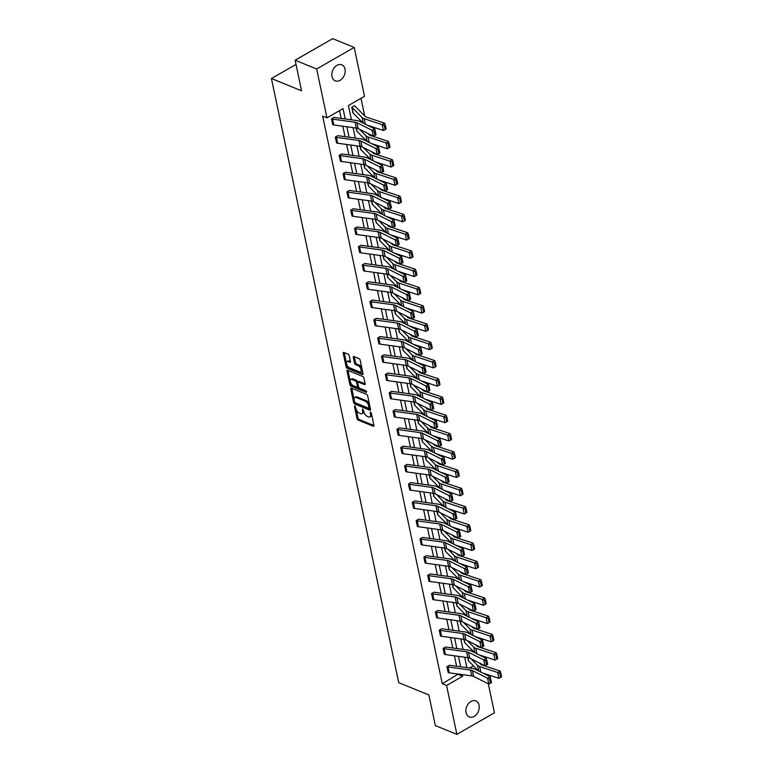 <?xml version="1.0" encoding="UTF-8"?>
<svg xmlns="http://www.w3.org/2000/svg" width="773" height="773" viewBox="0 0 773 773"><rect width="100%" height="100%" fill="white"/><g stroke="black" fill="none" stroke-linecap="round" stroke-linejoin="round"><path stroke-width="1.16" d="M354.846 405.786L354.43 406.347L357 418.551A1.333 0.667 -119.9 0 0 358.083 420.048L373.311 426.252A1.333 0.667 -119.9 0 0 373.726 426.252A1.333 0.667 -119.9 0 0 373.91 425.45L371.34 413.236L370.286 412.193L370.489 414.338A4.252 2.135 -119.9 0 1 369.9 416.918A4.252 2.135 -119.9 0 1 368.557 416.908L367.291 416.396A4.252 2.135 -119.9 0 1 363.803 411.613L362.711 408.985L362.624 411.13A4.252 2.135 -119.9 0 1 362.035 413.719A4.252 2.135 -119.9 0 1 360.691 413.7L359.426 413.188A4.252 2.135 -119.9 0 1 355.938 408.405L354.846 405.786M345.009 69.106A8.667 6.29 -67.8 0 1 342.555 78.218A8.667 6.29 -67.8 0 1 335.25 80.856A8.667 6.29 -67.8 0 1 332.023 76.566A8.667 6.29 -67.8 0 1 334.477 67.454A8.667 6.29 -67.8 0 1 341.782 64.816A8.667 6.29 -67.8 0 1 345.009 69.106M479.057 705.208A8.667 6.29 -67.8 0 1 476.603 714.32A8.667 6.29 -67.8 0 1 469.298 716.967A8.667 6.29 -67.8 0 1 466.071 712.667A8.667 6.29 -67.8 0 1 468.525 703.556A8.667 6.29 -67.8 0 1 475.83 700.918A8.667 6.29 -67.8 0 1 479.057 705.208M349.193 355.657A1.333 0.667 -119.9 0 0 348.111 354.169L343.84 352.43A1.333 0.667 -119.9 0 0 343.415 352.42A1.333 0.667 -119.9 0 0 343.231 353.232L346.091 366.789A1.333 0.667 -119.9 0 0 347.174 368.286L362.402 374.49A1.333 0.667 -119.9 0 0 362.817 374.49A1.333 0.667 -119.9 0 0 363.001 373.678L360.15 360.121A1.333 0.667 -119.9 0 0 359.059 358.633L353.899 356.527A1.333 0.667 -119.9 0 0 353.483 356.527A1.333 0.667 -119.9 0 0 353.3 357.329L354.517 363.136A1.333 0.667 -119.9 0 0 355.609 364.624L358.17 365.668A3.556 1.788 -119.9 0 1 360.798 368.76A3.556 1.788 -119.9 0 1 360.585 371.823A3.556 1.788 -119.9 0 1 359.464 371.823L349.435 367.735A3.556 1.788 -119.9 0 1 346.806 364.643A3.556 1.788 -119.9 0 1 347.019 361.58A3.556 1.788 -119.9 0 1 348.14 361.59L349.811 362.266A1.333 0.667 -119.9 0 0 350.237 362.276A1.333 0.667 -119.9 0 0 350.42 361.464L349.193 355.657M488.304 683.776L494.42 712.793L456.872 734.35L435.334 725.576L428.889 694.966L398.733 682.675L271.42 78.537L301.567 90.818L295.122 60.207L316.659 68.981L354.208 47.424L364.508 96.296L348.42 105.534L351.435 119.815M456.872 734.35L446.581 685.477L462.66 676.24L462.312 674.607M345.222 118.965L343.048 108.616L326.96 117.854L322.65 116.095L442.272 683.719L446.581 685.477M326.96 117.854L316.659 68.981M351.367 388.162A1.333 0.667 -119.9 0 0 350.952 388.162A1.333 0.667 -119.9 0 0 350.758 388.964L353.619 402.53A1.333 0.667 -119.9 0 0 354.71 404.018L369.929 410.221A1.333 0.667 -119.9 0 0 370.354 410.221A1.333 0.667 -119.9 0 0 370.538 409.419L367.677 395.853A1.333 0.667 -119.9 0 0 366.586 394.365L351.367 388.162M349.86 384.654L347 371.098A1.333 0.667 -119.9 0 1 347.183 370.296A1.333 0.667 -119.9 0 1 347.599 370.296L362.827 376.499A1.333 0.667 -119.9 0 1 363.909 377.987L365.136 383.795A1.333 0.667 -119.9 0 1 364.953 384.596A1.333 0.667 -119.9 0 1 364.527 384.596L358.353 382.084A1.333 0.667 -119.9 0 0 357.938 382.075A1.333 0.667 -119.9 0 0 357.754 382.886L358.566 386.732A1.333 0.667 -119.9 0 0 359.658 388.23L366.083 390.848L366.421 392.452L350.942 386.152A1.333 0.667 -119.9 0 1 349.86 384.654L350.874 384.075L350.44 382.017M295.122 60.207L332.67 38.65L354.208 47.424M296.011 64.41L271.42 78.537M356.855 131.304L356.169 128.047L356.855 131.304M374.586 177.858L364.779 167.963A1.353 0.638 -11.9 0 0 364.566 167.828L363.861 164.572M372.248 204.352L371.562 201.096L372.248 204.352A1.353 0.638 -11.9 0 1 372.48 204.487L371.765 201.125M379.939 240.867L379.253 237.611L379.939 240.867M397.68 287.421L387.872 277.536A1.353 0.638 -11.9 0 0 387.66 277.401L386.954 274.135M395.332 313.915L394.645 310.659L395.332 313.915A1.353 0.638 -11.9 0 1 395.573 314.06L394.858 310.688M403.033 350.44L402.346 347.183L403.033 350.44M420.773 396.993L410.965 387.109A1.353 0.638 -11.9 0 0 410.743 386.964L410.048 383.708M418.425 423.488L417.739 420.232L418.425 423.488A1.353 0.638 -11.9 0 1 418.657 423.623L417.951 420.261M426.126 460.003L425.44 456.746L426.126 460.003M443.857 506.557L434.049 496.672A1.353 0.638 -11.9 0 0 433.837 496.537L433.131 493.271M441.518 533.051L440.832 529.795L441.518 533.051M449.21 569.575L448.524 566.319L449.21 569.575M456.911 606.1L456.225 602.843L456.911 606.1M474.641 652.654L464.834 642.759A1.353 0.638 -11.9 0 0 464.621 642.624L463.916 639.368M469.598 668.027L473.443 665.824M364.701 115.911L360.991 98.316M468.457 660.886L467.771 657.63L468.457 660.886M460.756 624.362L460.07 621.106L460.756 624.362A1.353 0.638 -11.9 0 1 460.988 624.497L460.283 621.134M463.104 597.867L453.297 587.982A1.353 0.638 -11.9 0 0 453.075 587.847L452.369 584.581M455.403 561.343L445.596 551.458A1.353 0.638 -11.9 0 0 445.383 551.323L444.678 548.057M437.663 514.789L436.977 511.533L437.663 514.789M429.972 478.265L429.286 475.009L429.972 478.265M432.32 451.78L422.502 441.885A1.353 0.638 -11.9 0 0 422.29 441.75L421.585 438.494M414.579 405.226L413.893 401.97L414.579 405.226M406.878 368.702L406.192 365.445L406.878 368.702A1.353 0.638 -11.9 0 1 407.11 368.847L406.405 365.474M409.226 342.207L399.419 332.322A1.353 0.638 -11.9 0 0 399.197 332.187L398.501 328.921M391.486 295.653L390.8 292.397L391.486 295.653M383.795 259.129L383.108 255.873L383.795 259.129A1.353 0.638 -11.9 0 1 384.026 259.274L383.311 255.902M386.133 232.644L376.325 222.75A1.353 0.638 -11.9 0 0 376.113 222.614L375.407 219.348M368.402 186.09L367.716 182.834L368.402 186.09M360.701 149.566L360.015 146.31L360.701 149.566A1.353 0.638 -11.9 0 1 360.933 149.711L360.228 146.339M363.049 123.071L353.242 113.187A1.353 0.638 -11.9 0 0 353.019 113.051L351.773 107.186L354.324 105.737A4.735 2.222 168.1 0 1 355.078 106.21L365.175 116.394A6.773 3.169 -11.9 0 0 366.576 117.187L384.587 123.139L385.273 124.878L384.326 125.477L385.186 129.574L386.133 128.975L385.273 124.878M486.285 674.182L486.43 674.868M460.669 666.809L458.466 656.345M456.824 648.547L454.621 638.092M452.978 630.285L450.775 619.83M449.123 612.023L446.92 601.568M445.277 593.761L443.074 583.306M441.431 575.499L439.228 565.044M437.586 557.236L435.383 546.782M433.73 538.974L431.527 528.519M429.885 520.712L427.682 510.257M426.039 502.45L423.836 491.995M422.193 484.188L419.981 473.733M418.338 465.926L416.135 455.471M414.492 447.664L412.289 437.209M410.647 429.411L408.444 418.947M406.791 411.149L404.588 400.694M402.946 392.887L400.743 382.432M399.1 374.625L396.897 364.17M395.254 356.363L393.051 345.908M391.399 338.101L389.196 327.646M387.553 319.838L385.35 309.384M383.708 301.576L381.504 291.121M379.862 283.314L377.659 272.859M376.007 265.052L373.803 254.597M372.161 246.79L369.958 236.335M368.315 228.528L366.112 218.073M364.469 210.275L362.257 199.811M360.614 192.013L358.411 181.558M356.768 173.751L354.565 163.296M352.923 155.489L350.72 145.034M349.067 137.227L346.864 126.772M474.989 669.167L476.12 668.519M482.13 665.07L482.796 664.683M353.077 127.622L355.28 138.077M356.923 145.884L359.126 156.339M360.769 164.147L362.981 174.601M364.624 182.409L366.827 192.864M368.47 200.671L370.673 211.126M372.315 218.933L374.519 229.388M376.171 237.185L378.374 247.65M380.016 255.448L382.22 265.902M383.862 273.71L386.065 284.164M387.708 291.972L389.911 302.427M391.563 310.234L393.766 320.689M395.409 328.496L397.612 338.951M399.255 346.758L401.458 357.213M403.1 365.02L405.303 375.475M406.956 383.282L409.159 393.737M410.801 401.545L413.004 411.999M414.647 419.807L416.85 430.261M418.493 438.069L420.705 448.524M422.348 456.331L424.551 466.786M426.194 474.583L428.397 485.048M430.039 492.845L432.242 503.3M433.895 511.108L436.098 521.562M437.74 529.37L439.943 539.825M441.586 547.632L443.789 558.087M445.432 565.894L447.635 576.349M449.287 584.156L451.49 594.611M453.133 602.418L455.336 612.873M456.978 620.68L459.181 631.135M460.824 638.942L463.027 649.397M464.679 657.205L466.882 667.659M442.272 683.719L458.263 674.056M456.621 666.249L454.408 655.794M452.765 647.987L450.562 637.532M448.92 629.724L446.717 619.27M445.074 611.462L442.871 601.008M441.219 593.2L439.016 582.745M437.373 574.938L435.17 564.483M433.527 556.676L431.324 546.221M429.682 538.414L427.479 527.959M425.826 520.161L423.623 509.697M421.981 501.899L419.778 491.444M418.135 483.637L415.932 473.182M414.289 465.375L412.086 454.92M410.434 447.113L408.231 436.658M406.588 428.851L404.385 418.396M402.743 410.589L400.54 400.134M398.887 392.326L396.684 381.872M395.042 374.064L392.839 363.61M391.196 355.802L388.993 345.347M387.35 337.54L385.147 327.085M383.495 319.278L381.292 308.823M379.649 301.016L377.446 290.561M375.804 282.763L373.601 272.299M371.958 264.501L369.755 254.046M368.103 246.239L365.9 235.784M364.257 227.977L362.054 217.522M360.411 209.715L358.208 199.26M356.566 191.453L354.353 180.998M352.71 173.191L350.507 162.736M348.865 154.929L346.662 144.474M345.019 136.666L342.816 126.212M341.164 118.404L339.531 110.636M458.35 674.491L462.66 676.24M332.709 124.695L331.491 118.849A4.735 2.222 -11.9 0 0 332.593 119.129L355.049 122.211A6.773 3.169 168.1 0 1 356.913 122.743L372.093 130.318L374.779 128.927L359.6 121.351A10.155 4.754 -11.9 0 0 356.797 120.549L334.342 117.467A1.353 0.638 168.1 0 1 334.033 117.39L331.472 118.839L332.728 124.704A4.735 2.222 -11.9 0 0 333.82 124.975L356.285 128.057A6.773 3.169 168.1 0 1 358.141 128.598L373.33 136.164L372.093 130.318L374.103 131.284L374.973 135.381L376.045 134.831L375.185 130.734L374.103 131.284M336.574 142.957L335.337 137.111A4.735 2.222 -11.9 0 0 336.439 137.391L358.894 140.473A6.773 3.169 168.1 0 1 360.759 141.005L375.939 148.571L378.625 147.189L363.445 139.613A10.155 4.754 -11.9 0 0 360.653 138.811L338.188 135.729A1.353 0.638 168.1 0 1 337.878 135.652L335.327 137.101L336.574 142.957A4.735 2.222 -11.9 0 0 337.675 143.237L360.131 146.319A6.773 3.169 168.1 0 1 361.996 146.851L377.176 154.426L375.939 148.571L377.958 149.547L378.818 153.643L379.891 153.083L379.031 148.986L377.958 149.547M339.192 155.373L340.42 161.219L339.192 155.373A4.735 2.222 -11.9 0 0 340.284 155.644L362.74 158.736A6.773 3.169 168.1 0 1 364.605 159.267L379.794 166.833L382.48 165.451L367.291 157.876A10.155 4.754 -11.9 0 0 364.498 157.074L342.043 153.991A1.353 0.638 168.1 0 1 341.724 153.914L339.173 155.363M344.256 179.481L343.038 173.635A4.735 2.222 -11.9 0 0 344.14 173.906L366.595 176.988A6.773 3.169 168.1 0 1 368.46 177.529L383.64 185.095L386.326 183.713L371.146 176.138A10.155 4.754 -11.9 0 0 368.344 175.336L345.889 172.253A1.353 0.638 168.1 0 1 345.579 172.176L343.019 173.625L344.275 179.481A4.735 2.222 -11.9 0 0 345.367 179.761L367.822 182.843A6.773 3.169 168.1 0 1 369.687 183.375L384.877 190.95L383.64 185.095L385.65 186.071L386.519 190.168L387.592 189.607L386.722 185.51L385.65 186.071M348.121 197.743L346.884 191.897A4.735 2.222 -11.9 0 0 347.985 192.168L370.441 195.25A6.773 3.169 168.1 0 1 372.306 195.782L387.486 203.357L390.172 201.966L374.992 194.4A10.155 4.754 -11.9 0 0 372.19 193.598L349.734 190.516A1.353 0.638 168.1 0 1 349.425 190.438L346.874 191.888L348.121 197.743A4.735 2.222 -11.9 0 0 349.212 198.023L371.678 201.106A6.773 3.169 168.1 0 1 373.543 201.637L388.722 209.212L387.486 203.357L389.495 204.333L390.365 208.43L391.438 207.869L390.578 203.772L389.495 204.333M350.739 210.15L351.966 216.005L350.739 210.15A4.735 2.222 -11.9 0 0 351.831 210.43L374.287 213.512A6.773 3.169 168.1 0 1 376.151 214.044L391.331 221.619L394.017 220.228L378.838 212.662A10.155 4.754 -11.9 0 0 376.045 211.86L353.59 208.778A1.353 0.638 168.1 0 1 353.271 208.7L350.72 210.15M355.802 234.258L354.585 228.412A4.735 2.222 -11.9 0 0 355.677 228.692L378.132 231.774A6.773 3.169 168.1 0 1 379.997 232.306L395.187 239.881L397.873 238.49L382.683 230.924A10.155 4.754 -11.9 0 0 379.891 230.122L357.435 227.04A1.353 0.638 168.1 0 1 357.116 226.962L354.565 228.412L355.812 234.267A4.735 2.222 -11.9 0 0 356.913 234.548L379.369 237.63A6.773 3.169 168.1 0 1 381.234 238.161L396.414 245.737L395.187 239.881L397.196 240.857L398.056 244.954L399.139 244.394L398.269 240.297L397.196 240.857M359.667 252.529L358.43 246.674A4.735 2.222 -11.9 0 0 359.532 246.954L381.988 250.037A6.773 3.169 168.1 0 1 383.852 250.568L399.032 258.143L401.718 256.752L386.539 249.177A10.155 4.754 -11.9 0 0 383.737 248.384L361.281 245.302A1.353 0.638 168.1 0 1 360.972 245.225L358.411 246.674L359.667 252.529A4.735 2.222 -11.9 0 0 360.759 252.81L383.215 255.892A6.773 3.169 168.1 0 1 385.08 256.423L400.269 263.999L399.032 258.143L401.042 259.11L401.912 263.207L402.984 262.656L402.115 258.559L401.042 259.11M362.276 264.936L363.513 270.792L362.276 264.936A4.735 2.222 -11.9 0 0 363.378 265.216L385.833 268.299A6.773 3.169 168.1 0 1 387.698 268.83L402.878 276.405L405.564 275.014L390.384 267.439A10.155 4.754 -11.9 0 0 387.592 266.646L365.127 263.564A1.353 0.638 168.1 0 1 364.817 263.477L362.266 264.926M367.349 289.044L366.131 283.198A4.735 2.222 -11.9 0 0 367.223 283.478L389.679 286.561A6.773 3.169 168.1 0 1 391.544 287.092L406.733 294.668L409.41 293.276L394.23 285.701A10.155 4.754 -11.9 0 0 391.438 284.908L368.982 281.826A1.353 0.638 168.1 0 1 368.663 281.739L366.112 283.189L367.359 289.054A4.735 2.222 -11.9 0 0 368.46 289.334L390.916 292.416A6.773 3.169 168.1 0 1 392.781 292.948L407.96 300.523L406.733 294.668L408.743 295.634L409.603 299.731L410.676 299.18L409.816 295.083L408.743 295.634M371.214 307.316L369.977 301.46A4.735 2.222 -11.9 0 0 371.069 301.741L393.534 304.823A6.773 3.169 168.1 0 1 395.389 305.354L410.579 312.93L413.265 311.538L398.076 303.963A10.155 4.754 -11.9 0 0 395.283 303.171L372.828 300.088A1.353 0.638 168.1 0 1 372.509 300.001L369.958 301.451L371.214 307.316A4.735 2.222 -11.9 0 0 372.306 307.596L394.761 310.678A6.773 3.169 168.1 0 1 396.626 311.21L411.806 318.776L410.579 312.93L412.589 313.896L413.449 317.993L414.531 317.442L413.661 313.345L412.589 313.896M373.823 319.722L375.06 325.578L373.823 319.722A4.735 2.222 -11.9 0 0 374.924 320.003L397.38 323.085A6.773 3.169 168.1 0 1 399.245 323.616L414.425 331.192L417.111 329.8L401.931 322.225A10.155 4.754 -11.9 0 0 399.129 321.433L376.673 318.341A1.353 0.638 168.1 0 1 376.364 318.263L373.803 319.713M378.905 343.84L377.668 337.985A4.735 2.222 -11.9 0 0 378.77 338.265L401.226 341.347A6.773 3.169 168.1 0 1 403.091 341.879L418.27 349.454L420.956 348.063L405.777 340.487A10.155 4.754 -11.9 0 0 402.984 339.685L380.519 336.603A1.353 0.638 168.1 0 1 380.21 336.526L377.659 337.975L378.905 343.84A4.735 2.222 -11.9 0 0 380.007 344.111L402.462 347.203A6.773 3.169 168.1 0 1 404.327 347.734L419.507 355.3L418.27 349.454L420.29 350.42L421.15 354.517L422.222 353.966L421.362 349.869L420.29 350.42M382.741 362.093L381.524 356.247A4.735 2.222 -11.9 0 0 382.616 356.527L405.071 359.609A6.773 3.169 168.1 0 1 406.936 360.141L422.126 367.716L424.812 366.325L409.622 358.749A10.155 4.754 -11.9 0 0 406.83 357.947L384.374 354.865A1.353 0.638 168.1 0 1 384.055 354.788L381.504 356.237L382.751 362.102A4.735 2.222 -11.9 0 0 383.852 362.373L406.308 365.455A6.773 3.169 168.1 0 1 408.173 365.996L423.353 373.562L422.126 367.716L424.135 368.682L424.995 372.779L426.068 372.219L425.208 368.122L424.135 368.682M385.369 374.509L386.606 380.355L385.369 374.509A4.735 2.222 -11.9 0 0 386.461 374.789L408.927 377.871A6.773 3.169 168.1 0 1 410.792 378.403L425.971 385.969L428.657 384.587L413.468 377.011A10.155 4.754 -11.9 0 0 410.676 376.209L388.22 373.127A1.353 0.638 168.1 0 1 387.911 373.05L385.35 374.499M390.452 398.617L389.215 392.771A4.735 2.222 -11.9 0 0 390.317 393.042L412.772 396.134A6.773 3.169 168.1 0 1 414.637 396.665L429.817 404.231L432.503 402.849L417.323 395.274A10.155 4.754 -11.9 0 0 414.521 394.472L392.066 391.389A1.353 0.638 168.1 0 1 391.756 391.312L389.196 392.761L390.452 398.617A4.735 2.222 -11.9 0 0 391.544 398.897L414.009 401.979A6.773 3.169 168.1 0 1 415.864 402.511L431.054 410.086L429.817 404.231L431.827 405.207L432.696 409.304L433.769 408.743L432.909 404.646L431.827 405.207M394.278 416.879L393.071 411.033A4.735 2.222 -11.9 0 0 394.162 411.304L416.618 414.386A6.773 3.169 168.1 0 1 418.483 414.927L433.663 422.493L436.349 421.101L421.169 413.536A10.155 4.754 -11.9 0 0 418.377 412.734L395.911 409.651A1.353 0.638 168.1 0 1 395.602 409.574L393.051 411.023L394.298 416.879A4.735 2.222 -11.9 0 0 395.399 417.159L417.855 420.241A6.773 3.169 168.1 0 1 419.72 420.773L434.899 428.348L433.663 422.493L435.682 423.469L436.542 427.566L437.615 427.005L436.755 422.908L435.682 423.469M396.916 429.286L398.143 435.141L396.916 429.286A4.735 2.222 -11.9 0 0 398.008 429.566L420.464 432.648A6.773 3.169 168.1 0 1 422.329 433.18L437.518 440.755L440.204 439.364L425.015 431.798A10.155 4.754 -11.9 0 0 422.222 430.996L399.767 427.913A1.353 0.638 168.1 0 1 399.448 427.836L396.897 429.286M401.999 453.403L400.762 447.548A4.735 2.222 -11.9 0 0 401.863 447.828L424.319 450.91A6.773 3.169 168.1 0 1 426.184 451.442L441.364 459.017L444.05 457.626L428.87 450.06A10.155 4.754 -11.9 0 0 426.068 449.258L403.612 446.176A1.353 0.638 168.1 0 1 403.303 446.098L400.743 447.548L401.999 453.403A4.735 2.222 -11.9 0 0 403.091 453.683L425.546 456.766A6.773 3.169 168.1 0 1 427.411 457.297L442.6 464.873L441.364 459.017L443.373 459.993L444.243 464.09L445.316 463.529L444.446 459.433L443.373 459.993M405.825 471.656L404.608 465.81A4.735 2.222 -11.9 0 0 405.709 466.09L428.165 469.172A6.773 3.169 168.1 0 1 430.03 469.704L445.209 477.279L447.896 475.888L432.716 468.312A10.155 4.754 -11.9 0 0 429.914 467.52L407.458 464.438A1.353 0.638 168.1 0 1 407.149 464.36L404.598 465.81L405.844 471.665A4.735 2.222 -11.9 0 0 406.936 471.945L429.401 475.028A6.773 3.169 168.1 0 1 431.266 475.559L446.446 483.135L445.209 477.279L447.219 478.255L448.089 482.352L449.161 481.792L448.301 477.695L447.219 478.255M408.463 484.072L409.69 489.927L408.463 484.072A4.735 2.222 -11.9 0 0 409.555 484.352L432.01 487.434A6.773 3.169 168.1 0 1 433.875 487.966L449.055 495.541L451.741 494.15L436.561 486.575A10.155 4.754 -11.9 0 0 433.769 485.782L411.313 482.7A1.353 0.638 168.1 0 1 410.994 482.613L408.444 484.062M412.309 502.334L413.545 508.19L412.309 502.334A4.735 2.222 -11.9 0 0 413.4 502.614L435.866 505.697A6.773 3.169 168.1 0 1 437.721 506.228L452.91 513.803L455.597 512.412L440.407 504.837A10.155 4.754 -11.9 0 0 437.615 504.044L415.159 500.962A1.353 0.638 168.1 0 1 414.84 500.875L412.289 502.324M416.154 520.596L417.391 526.452L416.154 520.596A4.735 2.222 -11.9 0 0 417.256 520.876L439.711 523.959A6.773 3.169 168.1 0 1 441.576 524.49L456.756 532.066L459.442 530.674L444.262 523.099A10.155 4.754 -11.9 0 0 441.46 522.306L419.005 519.224A1.353 0.638 168.1 0 1 418.695 519.137L416.135 520.587M420 538.858L421.237 544.714L420 538.858A4.735 2.222 -11.9 0 0 421.101 539.139L443.557 542.221A6.773 3.169 168.1 0 1 445.422 542.752L460.602 550.328L463.288 548.936L448.108 541.361A10.155 4.754 -11.9 0 0 445.316 540.569L422.85 537.477A1.353 0.638 168.1 0 1 422.541 537.399L419.99 538.849M423.855 557.12L425.082 562.976L423.855 557.12A4.735 2.222 -11.9 0 0 424.947 557.401L447.403 560.483A6.773 3.169 168.1 0 1 449.268 561.014L464.457 568.59L467.134 567.198L451.954 559.623A10.155 4.754 -11.9 0 0 449.161 558.821L426.706 555.739A1.353 0.638 168.1 0 1 426.387 555.661L423.836 557.111M427.701 575.383L428.938 581.238L427.701 575.383A4.735 2.222 -11.9 0 0 428.793 575.663L451.258 578.745A6.773 3.169 168.1 0 1 453.123 579.277L468.303 586.852L470.989 585.461L455.799 577.885A10.155 4.754 -11.9 0 0 453.007 577.083L430.551 574.001A1.353 0.638 168.1 0 1 430.232 573.924L427.682 575.373M431.547 593.645L432.783 599.49L431.547 593.645A4.735 2.222 -11.9 0 0 432.648 593.925L455.104 597.007A6.773 3.169 168.1 0 1 456.969 597.539L472.148 605.104L474.835 603.723L459.655 596.147A10.155 4.754 -11.9 0 0 456.853 595.345L434.397 592.263A1.353 0.638 168.1 0 1 434.088 592.186L431.527 593.635M435.392 611.907L436.629 617.753L435.392 611.907A4.735 2.222 -11.9 0 0 436.494 612.177L458.949 615.269A6.773 3.169 168.1 0 1 460.814 615.801L475.994 623.367L478.68 621.985L463.5 614.409A10.155 4.754 -11.9 0 0 460.708 613.607L438.243 610.525A1.353 0.638 168.1 0 1 437.933 610.448L435.383 611.897M439.248 630.169L440.475 636.015L439.248 630.169A4.735 2.222 -11.9 0 0 440.339 630.439L462.795 633.522A6.773 3.169 168.1 0 1 464.66 634.063L479.849 641.629L482.536 640.247L467.346 632.672A10.155 4.754 -11.9 0 0 464.554 631.87L442.098 628.787A1.353 0.638 168.1 0 1 441.779 628.71L439.228 630.159M444.311 654.277L443.093 648.421A4.735 2.222 -11.9 0 0 444.195 648.702L466.65 651.784A6.773 3.169 168.1 0 1 468.515 652.315L483.695 659.891L486.381 658.499L471.201 650.934A10.155 4.754 -11.9 0 0 468.399 650.132L445.944 647.049A1.353 0.638 168.1 0 1 445.635 646.972L443.074 648.421L444.33 654.277A4.735 2.222 -11.9 0 0 445.422 654.557L467.878 657.639A6.773 3.169 168.1 0 1 469.742 658.171L484.932 665.746L483.695 659.891L485.705 660.867L486.575 664.964L487.647 664.403L486.777 660.306L485.705 660.867M448.176 672.539L446.939 666.684A4.735 2.222 -11.9 0 0 448.04 666.964L470.496 670.046A6.773 3.169 168.1 0 1 472.361 670.577L487.541 678.153L490.227 676.762L475.047 669.196A10.155 4.754 -11.9 0 0 472.245 668.394L449.789 665.311A1.353 0.638 168.1 0 1 449.48 665.234L446.929 666.684L448.176 672.539A4.735 2.222 -11.9 0 0 449.268 672.819L471.733 675.902A6.773 3.169 168.1 0 1 473.598 676.433L488.778 684.008L487.541 678.153L489.551 679.129L490.42 683.226L491.493 682.665L490.633 678.568L489.551 679.129M362.035 413.719L363.049 413.13A4.252 2.135 -119.9 0 0 363.745 411.294M369.9 416.918L370.914 416.338A4.252 2.135 -119.9 0 0 371.61 414.502M356.169 409.207L358.015 417.971A1.333 0.667 -119.9 0 0 359.097 419.468L373.919 425.508M354.701 402.173A1.333 0.667 -119.9 0 0 355.725 403.438L370.547 409.477M351.763 388.326A1.333 0.667 -119.9 0 0 351.783 388.384L354.082 399.332M354.536 401.747L355.3 402.791L368.663 408.231L368.731 406.009A4.252 2.135 -119.9 0 0 365.252 401.226L356.121 397.506A4.252 2.135 -119.9 0 0 354.778 397.496A4.252 2.135 -119.9 0 0 354.189 400.076L354.536 401.747M369.523 404.627A4.252 2.135 -119.9 0 0 366.267 400.646L365.252 401.226M354.778 397.496L355.793 396.907A4.252 2.135 -119.9 0 1 357.136 396.916L366.267 400.646M350.275 381.244L348.014 370.518L347 371.098M365.146 383.852L359.368 381.504A1.333 0.667 -119.9 0 0 358.952 381.495L357.938 382.075M366.74 391.592L351.957 385.572L350.942 386.152M351.947 379.475A3.556 1.788 -119.9 0 0 350.826 379.466A3.556 1.788 -119.9 0 0 350.613 382.529A3.556 1.788 -119.9 0 0 353.251 385.621L356.778 387.06A1.333 0.667 -119.9 0 0 357.194 387.06A1.333 0.667 -119.9 0 0 357.377 386.258L356.566 382.403A1.333 0.667 -119.9 0 0 355.483 380.915L351.947 379.475L352.961 378.886A3.556 1.788 -119.9 0 0 351.841 378.876L350.826 379.466M357.793 386.471A1.333 0.667 -119.9 0 0 358.208 386.481A1.333 0.667 -119.9 0 0 358.421 386.075M352.961 378.886L356.498 380.326A1.333 0.667 -119.9 0 1 357.58 381.823L357.725 382.48M350.874 384.075A1.333 0.667 -119.9 0 0 351.957 385.572M347.019 361.58L348.034 361.001A3.556 1.788 -119.9 0 1 349.154 361.001L350.43 361.522M360.585 371.823L361.6 371.243A3.556 1.788 -119.9 0 0 362.179 369.765M361.88 368.354A3.556 1.788 -119.9 0 0 359.184 365.088L358.17 365.668M354.305 356.691A1.333 0.667 -119.9 0 0 354.314 356.749L355.532 362.556A1.333 0.667 -119.9 0 0 356.624 364.044L359.184 365.088M346.739 364.469L347.106 366.209A1.333 0.667 -119.9 0 0 348.188 367.706L363.02 373.736M344.236 352.594A1.333 0.667 -119.9 0 0 344.246 352.652L346.439 363.059M500.633 677.419L501.58 676.81L500.72 672.713L499.773 673.322L500.633 677.419L498.894 678.346L482.642 672.983M478.497 670.916L468.689 661.021A1.353 0.638 -11.9 0 0 468.467 660.886M498.894 678.346L497.657 672.5L479.647 666.548A10.155 4.754 168.1 0 1 477.55 665.35L471.105 658.847M499.773 673.322L497.657 672.5L500.034 670.983L500.72 672.713M479.386 662.983L480.622 664.229A6.773 3.169 -11.9 0 0 482.023 665.031L500.034 670.983M490.633 678.568L490.227 676.762M488.778 684.008L490.42 683.226M496.788 659.156L497.735 658.548L496.875 654.451L495.918 655.06L496.788 659.156L495.049 660.084L478.796 654.721M464.621 642.624L463.935 639.368M495.049 660.084L493.812 654.238L475.801 648.286A10.155 4.754 168.1 0 1 473.704 647.088L467.25 640.585M495.918 655.06L493.812 654.238L496.189 652.721L496.875 654.451M475.53 644.721L476.777 645.977A6.773 3.169 -11.9 0 0 478.178 646.769L496.189 652.721M492.942 640.894L493.889 640.286L493.029 636.189L492.072 636.797L492.942 640.894L491.203 641.832L474.941 636.459M470.796 634.391L460.988 624.497M491.203 641.832L489.966 635.976L471.955 630.024A10.155 4.754 168.1 0 1 469.849 628.826L463.404 622.323M492.072 636.797L489.966 635.976L492.343 634.459L493.029 636.189M471.685 626.459L472.931 627.715A6.773 3.169 -11.9 0 0 474.332 628.507L492.343 634.459M486.777 660.306L486.381 658.499M484.932 665.746L486.575 664.964M440.475 636.015A4.735 2.222 -11.9 0 0 441.576 636.295L464.032 639.377A6.773 3.169 168.1 0 1 465.897 639.909L481.077 647.484L479.849 641.629L481.859 642.605L482.719 646.701L483.792 646.141L482.932 642.044L481.859 642.605M482.932 642.044L482.536 640.247M481.077 647.484L482.719 646.701M489.087 622.632L490.043 622.023L489.174 617.927L488.227 618.535L489.087 622.632L487.348 623.569L471.095 618.197M466.95 616.129L457.143 606.245A1.353 0.638 -11.9 0 0 456.93 606.109M487.348 623.569L486.12 617.714L468.109 611.762A10.155 4.754 168.1 0 1 466.003 610.564L459.558 604.061M488.227 618.535L486.12 617.714L488.488 616.197L489.174 617.927M467.839 608.196L469.076 609.453A6.773 3.169 -11.9 0 0 470.477 610.245L488.488 616.197M436.629 617.753A4.735 2.222 -11.9 0 0 437.731 618.033L460.186 621.115A6.773 3.169 168.1 0 1 462.051 621.647L477.231 629.222L475.994 623.367L478.014 624.342L478.874 628.439L479.946 627.879L479.086 623.782L478.014 624.342M479.086 623.782L478.68 621.985M477.231 629.222L478.874 628.439M485.241 604.37L486.188 603.761L485.328 599.664L484.381 600.273L485.241 604.37L483.502 605.307L467.25 599.935M483.502 605.307L482.265 599.452L464.254 593.5A10.155 4.754 168.1 0 1 462.157 592.302L455.712 585.808M484.381 600.273L482.265 599.452L484.642 597.935L485.328 599.664M463.984 589.934L465.23 591.19A6.773 3.169 -11.9 0 0 466.631 591.983L484.642 597.935M432.783 599.49A4.735 2.222 -11.9 0 0 433.875 599.771L456.341 602.853A6.773 3.169 168.1 0 1 458.196 603.384L473.385 610.96L472.148 605.104L474.158 606.08L475.028 610.177L476.1 609.617L475.24 605.52L474.158 606.08M475.24 605.52L474.835 603.723M473.385 610.96L475.028 610.177M481.395 586.108L482.342 585.509L481.482 581.412L480.526 582.011L481.395 586.108L479.656 587.045L463.404 581.673M459.249 579.605L449.442 569.72A1.353 0.638 -11.9 0 0 449.229 569.585M479.656 587.045L478.419 581.19L460.408 575.238A10.155 4.754 168.1 0 1 458.312 574.039L451.857 567.546M480.526 582.011L478.419 581.19L480.796 579.673L481.482 581.412M460.138 571.672L461.384 572.928A6.773 3.169 -11.9 0 0 462.785 573.721L480.796 579.673M428.938 581.238A4.735 2.222 -11.9 0 0 430.03 581.509L452.485 584.591A6.773 3.169 168.1 0 1 454.35 585.132L469.53 592.698L468.303 586.852L470.313 587.818L471.172 591.915L472.255 591.364L471.385 587.267L470.313 587.818M471.385 587.267L470.989 585.461M469.53 592.698L471.172 591.915M477.55 567.846L478.497 567.247L477.627 563.15L476.68 563.749L477.55 567.846L475.801 568.783L459.549 563.411M475.801 568.783L474.574 562.928L456.563 556.975A10.155 4.754 168.1 0 1 454.456 555.787L448.011 549.284M476.68 563.749L474.574 562.928L476.951 561.411L477.627 563.15M456.292 553.41L457.539 554.666A6.773 3.169 -11.9 0 0 458.94 555.468L476.951 561.411M425.082 562.976A4.735 2.222 -11.9 0 0 426.184 563.246L448.64 566.338A6.773 3.169 168.1 0 1 450.504 566.87L465.684 574.436L464.457 568.59L466.467 569.556L467.327 573.653L468.399 573.102L467.539 569.005L466.467 569.556M467.539 569.005L467.134 567.198M465.684 574.436L467.327 573.653M473.694 549.584L474.651 548.985L473.781 544.888L472.834 545.487L473.694 549.584L471.955 550.521L455.703 545.149M451.558 543.081L441.75 533.196A1.353 0.638 -11.9 0 0 441.528 533.061M471.955 550.521L470.728 544.665L452.717 538.713A10.155 4.754 168.1 0 1 450.611 537.525L444.166 531.022M472.834 545.487L470.728 544.665L473.095 543.148L473.781 544.888M452.447 535.148L453.683 536.404A6.773 3.169 -11.9 0 0 455.084 537.206L473.095 543.148M421.237 544.714A4.735 2.222 -11.9 0 0 422.338 544.994L444.794 548.076A6.773 3.169 168.1 0 1 446.659 548.608L461.839 556.174L460.602 550.328L462.621 551.294L463.481 555.391L464.554 554.84L463.694 550.743L462.621 551.294M463.694 550.743L463.288 548.936M461.839 556.174L463.481 555.391M469.849 531.331L470.796 530.722L469.936 526.626L468.989 527.234L469.849 531.331L468.109 532.259L451.857 526.886M447.712 524.819L437.895 514.934A1.353 0.638 -11.9 0 0 437.682 514.799M468.109 532.259L466.873 526.403L448.862 520.461A10.155 4.754 168.1 0 1 446.765 519.263L440.31 512.76M468.989 527.234L466.873 526.403L469.25 524.886L469.936 526.626M448.591 516.886L449.838 518.142A6.773 3.169 -11.9 0 0 451.239 518.944L469.25 524.886M417.391 526.452A4.735 2.222 -11.9 0 0 418.483 526.732L440.939 529.814A6.773 3.169 168.1 0 1 442.803 530.346L457.993 537.921L456.756 532.066L458.766 533.032L459.635 537.129L460.708 536.578L459.838 532.481L458.766 533.032M459.838 532.481L459.442 530.674M457.993 537.921L459.635 537.129M466.003 513.069L466.95 512.46L466.09 508.363L465.133 508.972L466.003 513.069L464.264 513.997L448.011 508.624M464.264 513.997L463.027 508.141L445.016 502.199A10.155 4.754 168.1 0 1 442.919 501.001L436.465 494.498M465.133 508.972L463.027 508.141L465.404 506.624L466.09 508.363M444.746 498.624L445.992 499.88A6.773 3.169 -11.9 0 0 447.393 500.682L465.404 506.624M413.545 508.19A4.735 2.222 -11.9 0 0 414.637 508.47L437.093 511.552A6.773 3.169 168.1 0 1 438.958 512.084L454.138 519.659L452.91 513.803L454.92 514.77L455.78 518.867L456.862 518.316L455.993 514.219L454.92 514.77M455.993 514.219L455.597 512.412M454.138 519.659L455.78 518.867M462.148 494.807L463.104 494.198L462.235 490.101L461.288 490.71L462.148 494.807L460.408 495.735L444.156 490.372M440.011 488.294L430.203 478.41A1.353 0.638 -11.9 0 0 429.991 478.274M460.408 495.735L459.181 489.879L441.17 483.937A10.155 4.754 168.1 0 1 439.064 482.739L432.619 476.236M461.288 490.71L459.181 489.879L461.558 488.372L462.235 490.101M440.9 480.362L442.146 481.618A6.773 3.169 -11.9 0 0 443.547 482.42L461.558 488.372M409.69 489.927A4.735 2.222 -11.9 0 0 410.792 490.208L433.247 493.29A6.773 3.169 168.1 0 1 435.112 493.821L450.292 501.397L449.055 495.541L451.074 496.508L451.934 500.604L453.007 500.054L452.147 495.957L451.074 496.508M452.147 495.957L451.741 494.15M450.292 501.397L451.934 500.604M458.302 476.545L459.249 475.936L458.389 471.839L457.442 472.448L458.302 476.545L456.563 477.472L440.31 472.11M436.165 470.042L426.358 460.148A1.353 0.638 -11.9 0 0 426.136 460.012M456.563 477.472L455.326 471.627L437.325 465.675A10.155 4.754 168.1 0 1 435.218 464.476L428.773 457.974M457.442 472.448L455.326 471.627L457.703 470.11L458.389 471.839M437.054 462.109L438.291 463.356A6.773 3.169 -11.9 0 0 439.692 464.158L457.703 470.11M448.301 477.695L447.896 475.888M446.446 483.135L448.089 482.352M454.456 458.283L455.403 457.674L454.543 453.577L453.596 454.186L454.456 458.283L452.717 459.21L436.465 453.848M452.717 459.21L451.48 453.365L433.469 447.412A10.155 4.754 168.1 0 1 431.373 446.214L424.918 439.711M453.596 454.186L451.48 453.365L453.857 451.847L454.543 453.577M433.199 443.847L434.445 445.093A6.773 3.169 -11.9 0 0 435.846 445.895L453.857 451.847M444.446 459.433L444.05 457.626M442.6 464.873L444.243 464.09M450.611 440.021L451.558 439.412L450.698 435.315L449.741 435.924L450.611 440.021L448.871 440.948L432.609 435.586M428.464 433.518L418.657 423.623M448.871 440.948L447.635 435.102L429.624 429.15A10.155 4.754 168.1 0 1 427.527 427.952L421.072 421.449M449.741 435.924L447.635 435.102L450.012 433.585L450.698 435.315M429.353 425.585L430.6 426.831A6.773 3.169 -11.9 0 0 432.001 427.633L450.012 433.585M398.143 435.141A4.735 2.222 -11.9 0 0 399.245 435.421L421.7 438.504A6.773 3.169 168.1 0 1 423.565 439.035L438.745 446.61L437.518 440.755L439.528 441.731L440.388 445.828L441.46 445.267L440.6 441.17L439.528 441.731M440.6 441.17L440.204 439.364M438.745 446.61L440.388 445.828M446.755 421.758L447.712 421.15L446.842 417.053L445.895 417.662L446.755 421.758L445.016 422.696L428.764 417.323M424.619 415.256L414.811 405.361A1.353 0.638 -11.9 0 0 414.599 405.226M445.016 422.696L443.789 416.84L425.778 410.888A10.155 4.754 168.1 0 1 423.672 409.69L417.227 403.187M445.895 417.662L443.789 416.84L446.156 415.323L446.842 417.053M425.508 407.323L426.754 408.579A6.773 3.169 -11.9 0 0 428.155 409.371L446.156 415.323M436.755 422.908L436.349 421.101M434.899 428.348L436.542 427.566M442.91 403.496L443.857 402.888L442.997 398.791L442.05 399.399L442.91 403.496L441.17 404.434L424.918 399.061M410.743 386.964L410.057 383.708M441.17 404.434L439.934 398.578L421.923 392.626A10.155 4.754 168.1 0 1 419.826 391.428L413.381 384.925M442.05 399.399L439.934 398.578L442.311 397.061L442.997 398.791M421.662 389.061L422.899 390.317A6.773 3.169 -11.9 0 0 424.3 391.109L442.311 397.061M432.909 404.646L432.503 402.849M431.054 410.086L432.696 409.304M439.064 385.234L440.011 384.625L439.151 380.529L438.194 381.137L439.064 385.234L437.325 386.171L421.072 380.799M416.918 378.731L407.11 368.847M437.325 386.171L436.088 380.316L418.077 374.364A10.155 4.754 168.1 0 1 415.98 373.166L409.526 366.673M438.194 381.137L436.088 380.316L438.465 378.799L439.151 380.529M417.807 370.798L419.053 372.055A6.773 3.169 -11.9 0 0 420.454 372.847L438.465 378.799M386.606 380.355A4.735 2.222 -11.9 0 0 387.698 380.635L410.154 383.717A6.773 3.169 168.1 0 1 412.019 384.249L427.208 391.824L425.971 385.969L427.981 386.944L428.851 391.041L429.923 390.481L429.054 386.384L427.981 386.944M429.054 386.384L428.657 384.587M427.208 391.824L428.851 391.041M435.218 366.972L436.165 366.373L435.305 362.276L434.349 362.875L435.218 366.972L433.469 367.909L417.217 362.537M413.072 360.469L403.264 350.584A1.353 0.638 -11.9 0 0 403.052 350.449M433.469 367.909L432.242 362.054L414.231 356.102A10.155 4.754 168.1 0 1 412.125 354.904L405.68 348.41M434.349 362.875L432.242 362.054L434.619 360.537L435.305 362.276M413.961 352.536L415.207 353.792A6.773 3.169 -11.9 0 0 416.608 354.585L434.619 360.537M425.208 368.122L424.812 366.325M423.353 373.562L424.995 372.779M431.363 348.71L432.32 348.111L431.45 344.014L430.503 344.613L431.363 348.71L429.624 349.647L413.371 344.275M399.197 332.187L398.51 328.921M429.624 349.647L428.397 343.792L410.386 337.84A10.155 4.754 168.1 0 1 408.279 336.642L401.834 330.148M430.503 344.613L428.397 343.792L430.764 342.275L431.45 344.014M410.115 334.274L411.352 335.53A6.773 3.169 -11.9 0 0 412.753 336.323L430.764 342.275M421.362 349.869L420.956 348.063M419.507 355.3L421.15 354.517M427.517 330.448L428.464 329.849L427.604 325.752L426.657 326.351L427.517 330.448L425.778 331.385L409.526 326.013M405.381 323.945L395.573 314.06M425.778 331.385L424.541 325.53L406.53 319.578A10.155 4.754 168.1 0 1 404.434 318.389L397.979 311.886M426.657 326.351L424.541 325.53L426.918 324.013L427.604 325.752M406.26 316.012L407.506 317.268A6.773 3.169 -11.9 0 0 408.907 318.07L426.918 324.013M375.06 325.578A4.735 2.222 -11.9 0 0 376.151 325.858L398.607 328.94A6.773 3.169 168.1 0 1 400.472 329.472L415.661 337.038L414.425 331.192L416.434 332.158L417.304 336.255L418.377 335.704L417.517 331.607L416.434 332.158M417.517 331.607L417.111 329.8M415.661 337.038L417.304 336.255M423.672 312.195L424.619 311.587L423.759 307.49L422.802 308.098L423.672 312.195L421.932 313.123L405.68 307.751M401.525 305.683L391.718 295.798A1.353 0.638 -11.9 0 0 391.505 295.663M421.932 313.123L420.696 307.268L402.685 301.325A10.155 4.754 168.1 0 1 400.588 300.127L394.133 293.624M422.802 308.098L420.696 307.268L423.073 305.75L423.759 307.49M402.414 297.75L403.661 299.006A6.773 3.169 -11.9 0 0 405.062 299.808L423.073 305.75M413.661 313.345L413.265 311.538M411.806 318.776L413.449 317.993M419.816 293.933L420.773 293.325L419.903 289.228L418.956 289.836L419.816 293.933L418.077 294.861L401.825 289.489M387.66 277.401L386.973 274.135M418.077 294.861L416.85 289.005L398.839 283.063A10.155 4.754 168.1 0 1 396.733 281.865L390.288 275.362M418.956 289.836L416.85 289.005L419.227 287.488L419.903 289.228M398.568 279.488L399.815 280.744A6.773 3.169 -11.9 0 0 401.216 281.546L419.227 287.488M409.816 295.083L409.41 293.276M407.96 300.523L409.603 299.731M415.971 275.671L416.927 275.062L416.058 270.965L415.111 271.574L415.971 275.671L414.231 276.599L397.979 271.236M393.834 269.159L384.026 259.274M414.231 276.599L413.004 270.743L394.993 264.801A10.155 4.754 168.1 0 1 392.887 263.603L386.442 257.1M415.111 271.574L413.004 270.743L415.372 269.236L416.058 270.965M394.723 261.226L395.96 262.482A6.773 3.169 -11.9 0 0 397.361 263.284L415.372 269.236M363.513 270.792A4.735 2.222 -11.9 0 0 364.614 271.072L387.07 274.154A6.773 3.169 168.1 0 1 388.935 274.686L404.115 282.261L402.878 276.405L404.897 277.372L405.757 281.469L406.83 280.918L405.97 276.821L404.897 277.372M405.97 276.821L405.564 275.014M404.115 282.261L405.757 281.469M412.125 257.409L413.072 256.8L412.212 252.703L411.265 253.312L412.125 257.409L410.386 258.337L394.133 252.974M389.988 250.896L380.171 241.012A1.353 0.638 -11.9 0 0 379.958 240.876M410.386 258.337L409.149 252.491L391.138 246.539A10.155 4.754 168.1 0 1 389.041 245.341L382.587 238.838M411.265 253.312L409.149 252.491L411.526 250.974L412.212 252.703M390.867 242.973L392.114 244.22A6.773 3.169 -11.9 0 0 393.515 245.022L411.526 250.974M402.115 258.559L401.718 256.752M400.269 263.999L401.912 263.207M408.279 239.147L409.226 238.538L408.366 234.441L407.41 235.05L408.279 239.147L406.54 240.074L390.288 234.712M376.113 222.614L375.427 219.358M406.54 240.074L405.303 234.229L387.292 228.277A10.155 4.754 168.1 0 1 385.196 227.078L378.741 220.576M407.41 235.05L405.303 234.229L407.68 232.712L408.366 234.441M387.022 224.711L388.268 225.958A6.773 3.169 -11.9 0 0 389.669 226.76L407.68 232.712M398.269 240.297L397.873 238.49M396.414 245.737L398.056 244.954M404.424 220.885L405.381 220.276L404.511 216.179L403.564 216.788L404.424 220.885L402.685 221.812L386.432 216.45M382.287 214.382L372.48 204.487M402.685 221.812L401.458 215.967L383.447 210.014A10.155 4.754 168.1 0 1 381.34 208.816L374.895 202.313M403.564 216.788L401.458 215.967L403.825 214.45L404.511 216.179M383.176 206.449L384.423 207.695A6.773 3.169 -11.9 0 0 385.824 208.497L403.825 214.45M351.966 216.005A4.735 2.222 -11.9 0 0 353.068 216.285L375.523 219.368A6.773 3.169 168.1 0 1 377.388 219.899L392.568 227.475L391.331 221.619L393.351 222.595L394.211 226.692L395.283 226.131L394.423 222.035L393.351 222.595M394.423 222.035L394.017 220.228M392.568 227.475L394.211 226.692M400.578 202.623L401.525 202.014L400.665 197.917L399.718 198.526L400.578 202.623L398.839 203.55L382.587 198.188M378.441 196.12L368.634 186.225A1.353 0.638 -11.9 0 0 368.412 186.09M398.839 203.55L397.602 197.704L379.601 191.752A10.155 4.754 168.1 0 1 377.495 190.554L371.05 184.051M399.718 198.526L397.602 197.704L399.979 196.187L400.665 197.917M379.33 188.187L380.567 189.443A6.773 3.169 -11.9 0 0 381.968 190.235L399.979 196.187M390.578 203.772L390.172 201.966M388.722 209.212L390.365 208.43M396.733 184.361L397.68 183.752L396.82 179.655L395.873 180.264L396.733 184.361L394.993 185.298L378.741 179.925M364.566 167.828L363.88 164.572M394.993 185.298L393.757 179.442L375.746 173.49A10.155 4.754 168.1 0 1 373.649 172.292L367.194 165.789M395.873 180.264L393.757 179.442L396.134 177.925L396.82 179.655M375.475 169.925L376.722 171.181A6.773 3.169 -11.9 0 0 378.123 171.973L396.134 177.925M386.722 185.51L386.326 183.713M384.877 190.95L386.519 190.168M392.887 166.098L393.834 165.49L392.974 161.393L392.017 162.001L392.887 166.098L391.148 167.036L374.886 161.663M370.74 159.596L360.933 149.711M391.148 167.036L389.911 161.18L371.9 155.228A10.155 4.754 168.1 0 1 369.794 154.03L363.349 147.527M392.017 162.001L389.911 161.18L392.288 159.663L392.974 161.393M371.629 151.663L372.876 152.919A6.773 3.169 -11.9 0 0 374.277 153.711L392.288 159.663M340.42 161.219A4.735 2.222 -11.9 0 0 341.521 161.499L363.977 164.581A6.773 3.169 168.1 0 1 365.842 165.113L381.021 172.688L379.794 166.833L381.804 167.809L382.664 171.906L383.737 171.345L382.877 167.248L381.804 167.809M382.877 167.248L382.48 165.451M381.021 172.688L382.664 171.906M389.032 147.836L389.988 147.228L389.119 143.131L388.172 143.739L389.032 147.836L387.292 148.774L371.04 143.401M366.895 141.333L357.087 131.449A1.353 0.638 -11.9 0 0 356.875 131.313M387.292 148.774L386.065 142.918L368.054 136.966A10.155 4.754 168.1 0 1 365.948 135.768L359.503 129.275M388.172 143.739L386.065 142.918L388.433 141.401L389.119 143.131M367.784 133.4L369.021 134.657A6.773 3.169 -11.9 0 0 370.422 135.449L388.433 141.401M379.031 148.986L378.625 147.189M377.176 154.426L378.818 153.643M385.186 129.574L383.447 130.511L367.194 125.139M353.019 113.051L351.773 107.186M383.447 130.511L382.21 124.656L364.199 118.704A10.155 4.754 168.1 0 1 362.102 117.506L352.005 107.331A1.353 0.638 -11.9 0 0 351.792 107.196M384.326 125.477L382.21 124.656L384.587 123.139M375.185 130.734L374.779 128.927M373.33 136.164L374.973 135.381M355.107 405.951L354.43 406.347M370.837 412.367L370.151 412.753M362.972 409.159L362.286 409.555M363.59 410.579L362.624 411.13M371.455 413.777L370.489 414.338M373.939 425.884L373.311 426.252M359.097 419.468L358.083 420.048M358.015 417.971L357 418.551M370.557 409.864L369.929 410.221M355.725 403.438L354.71 404.018M354.604 401.96L353.619 402.53M351.783 388.384L350.758 388.964M370.054 407.12L369.088 407.671M369.697 405.448L368.731 406.009M357.136 396.916L356.121 397.506M365.156 384.239L364.527 384.596M359.368 381.504L358.353 382.084M358.343 385.698L357.377 386.258M357.58 381.823L356.566 382.403M356.498 380.326L355.483 380.915M350.44 361.909L349.811 362.266M349.154 361.001L348.14 361.59M356.624 364.044L355.609 364.624M355.532 362.556L354.517 363.136M354.314 356.749L353.3 357.329M363.03 374.122L362.402 374.49M348.188 367.706L347.174 368.286M347.106 366.209L346.091 366.789M344.246 352.652L343.231 353.232M480.816 672.066L479.647 666.548M478.748 671.041L477.55 665.35M468.689 661.021L467.974 657.659M470.496 670.046L471.733 675.902M472.361 670.577L473.598 676.433M448.04 666.964L449.268 672.819M476.97 653.813L475.801 648.286M474.902 652.779L473.704 647.088M464.834 642.759L464.129 639.397M473.115 635.551L471.955 630.024M471.057 634.517L469.849 628.826M466.65 651.784L467.878 657.639M468.515 652.315L469.742 658.171M444.195 648.702L445.422 654.557M462.795 633.522L464.032 639.377M464.66 634.063L465.897 639.909M440.339 630.439L441.576 636.295M469.269 617.289L468.109 611.762M467.201 616.255L466.003 610.564M457.143 606.245L456.428 602.872M458.949 615.269L460.186 621.115M460.814 615.801L462.051 621.647M436.494 612.177L437.731 618.033M453.075 587.847L452.389 584.581M465.423 599.027L464.254 593.5M463.356 597.993L462.157 592.302M453.297 587.982L452.582 584.61M455.104 597.007L456.341 602.853M456.969 597.539L458.196 603.384M432.648 593.925L433.875 599.771M461.578 580.765L460.408 575.238M459.51 579.731L458.312 574.039M449.442 569.72L448.736 566.348M451.258 578.745L452.485 584.591M453.123 579.277L454.35 585.132M428.793 575.663L430.03 581.509M445.383 551.323L444.697 548.057M457.722 562.502L456.563 556.975M455.655 561.469L454.456 555.787M445.596 551.458L444.89 548.086M447.403 560.483L448.64 566.338M449.268 561.014L450.504 566.87M424.947 557.401L426.184 563.246M453.877 544.24L452.717 538.713M451.809 543.206L450.611 537.525M441.75 533.196L441.035 529.824M443.557 542.221L444.794 548.076M445.422 542.752L446.659 548.608M421.101 539.139L422.338 544.994M450.031 525.978L448.862 520.461M447.963 524.944L446.765 519.263M437.895 514.934L437.189 511.562M439.711 523.959L440.939 529.814M441.576 524.49L442.803 530.346M417.256 520.876L418.483 526.732M433.837 496.537L433.151 493.271M446.185 507.716L445.016 502.199M444.117 506.692L442.919 501.001M434.049 496.672L433.344 493.3M435.866 505.697L437.093 511.552M437.721 506.228L438.958 512.084M413.4 502.614L414.637 508.47M442.33 489.454L441.17 483.937M440.262 488.43L439.064 482.739M430.203 478.41L429.488 475.037M432.01 487.434L433.247 493.29M433.875 487.966L435.112 493.821M409.555 484.352L410.792 490.208M438.484 471.192L437.325 465.675M436.416 470.168L435.218 464.476M426.358 460.148L425.643 456.775M428.165 469.172L429.401 475.028M430.03 469.704L431.266 475.559M405.709 466.09L406.936 471.945M422.29 441.75L421.604 438.494M434.639 452.93L433.469 447.412M432.571 451.905L431.373 446.214M422.502 441.885L421.797 438.523M424.319 450.91L425.546 456.766M426.184 451.442L427.411 457.297M401.863 447.828L403.091 453.683M430.783 434.668L429.624 429.15M428.725 433.643L427.527 427.952M420.464 432.648L421.7 438.504M422.329 433.18L423.565 439.035M398.008 429.566L399.245 435.421M426.938 416.415L425.778 410.888M424.87 415.381L423.672 409.69M414.811 405.361L414.096 401.999M416.618 414.386L417.855 420.241M418.483 414.927L419.72 420.773M394.162 411.304L395.399 417.159M423.092 398.153L421.923 392.626M421.024 397.119L419.826 391.428M410.965 387.109L410.25 383.737M412.772 396.134L414.009 401.979M414.637 396.665L415.864 402.511M390.317 393.042L391.544 398.897M419.246 379.891L418.077 374.364M417.178 378.857L415.98 373.166M408.927 377.871L410.154 383.717M410.792 378.403L412.019 384.249M386.461 374.789L387.698 380.635M415.391 361.629L414.231 356.102M413.323 360.595L412.125 354.904M403.264 350.584L402.559 347.212M405.071 359.609L406.308 365.455M406.936 360.141L408.173 365.996M382.616 356.527L383.852 362.373M411.545 343.367L410.386 337.84M409.477 342.333L408.279 336.642M399.419 332.322L398.704 328.95M401.226 341.347L402.462 347.203M403.091 341.879L404.327 347.734M378.77 338.265L380.007 344.111M407.7 325.104L406.53 319.578M405.632 324.071L404.434 318.389M397.38 323.085L398.607 328.94M399.245 323.616L400.472 329.472M374.924 320.003L376.151 325.858M403.854 306.842L402.685 301.325M401.786 305.808L400.588 300.127M391.718 295.798L391.012 292.426M393.534 304.823L394.761 310.678M395.389 305.354L396.626 311.21M371.069 301.741L372.306 307.596M399.999 288.58L398.839 283.063M397.931 287.546L396.733 281.865M387.872 277.536L387.157 274.164M389.679 286.561L390.916 292.416M391.544 287.092L392.781 292.948M367.223 283.478L368.46 289.334M396.153 270.318L394.993 264.801M394.085 269.294L392.887 263.603M385.833 268.299L387.07 274.154M387.698 268.83L388.935 274.686M363.378 265.216L364.614 271.072M392.307 252.056L391.138 246.539M390.239 251.032L389.041 245.341M380.171 241.012L379.466 237.64M381.988 250.037L383.215 255.892M383.852 250.568L385.08 256.423M359.532 246.954L360.759 252.81M388.452 233.794L387.292 228.277M386.394 232.77L385.196 227.078M376.325 222.75L375.62 219.377M378.132 231.774L379.369 237.63M379.997 232.306L381.234 238.161M355.677 228.692L356.913 234.548M384.606 215.532L383.447 210.014M382.538 214.508L381.34 208.816M374.287 213.512L375.523 219.368M376.151 214.044L377.388 219.899M351.831 210.43L353.068 216.285M380.76 197.279L379.601 191.752M378.693 196.245L377.495 190.554M368.634 186.225L367.919 182.863M370.441 195.25L371.678 201.106M372.306 195.782L373.543 201.637M347.985 192.168L349.212 198.023M376.915 179.017L375.746 173.49M374.847 177.983L373.649 172.292M364.779 167.963L364.073 164.601M366.595 176.988L367.822 182.843M368.46 177.529L369.687 183.375M344.14 173.906L345.367 179.761M373.059 160.755L371.9 155.228M371.001 159.721L369.794 154.03M362.74 158.736L363.977 164.581M364.605 159.267L365.842 165.113M340.284 155.644L341.521 161.499M369.214 142.493L368.054 136.966M367.146 141.459L365.948 135.768M357.087 131.449L356.372 128.076M358.894 140.473L360.131 146.319M360.759 141.005L361.996 146.851M336.439 137.391L337.675 143.237M365.368 124.231L364.199 118.704M363.3 123.197L362.102 117.506M353.242 113.187L352.005 107.331M355.049 122.211L356.285 128.057M356.913 122.743L358.141 128.598M332.593 119.129L333.82 124.975M369.967 407.651L368.953 408.231M358.208 386.481L357.194 387.06"/></g></svg>
